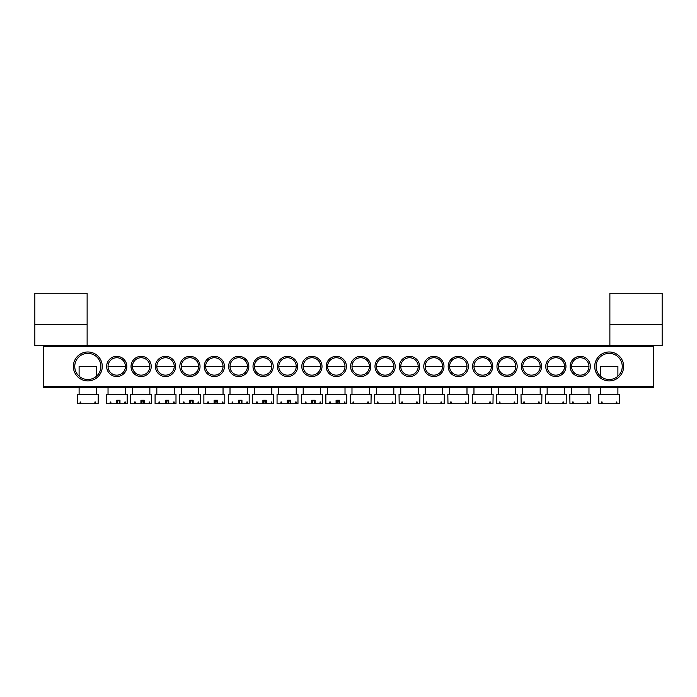 <?xml version="1.0" encoding="UTF-8"?>
<svg xmlns="http://www.w3.org/2000/svg" width="697" height="697" viewBox="0 0 697 697"><rect width="100%" height="100%" fill="white"/><g stroke="black" fill="none" stroke-linecap="round" stroke-linejoin="round"><path stroke-width="1.05" d="M34.85 324.628L34.85 345.538L87.125 345.538L87.125 293.263L34.85 293.263L34.85 324.628L87.125 324.628M73.359 366.448A14.463 14.463 0 0 1 87.822 351.985A14.463 14.463 0 0 1 102.285 366.448A14.463 14.463 0 0 1 87.822 380.91A14.463 14.463 0 0 1 73.359 366.448M100.891 366.448A13.069 13.069 0 0 0 87.822 353.379A13.069 13.069 0 0 0 74.753 366.448A13.069 13.069 0 0 0 87.822 379.517A13.069 13.069 0 0 0 100.891 366.448M594.715 366.448A14.463 14.463 0 0 1 609.178 351.985A14.463 14.463 0 0 1 623.641 366.448A14.463 14.463 0 0 1 609.178 380.91A14.463 14.463 0 0 1 594.715 366.448M622.247 366.448A13.069 13.069 0 0 0 609.178 353.379A13.069 13.069 0 0 0 596.109 366.448A13.069 13.069 0 0 0 609.178 379.517A13.069 13.069 0 0 0 622.247 366.448M570.146 366.448A10.106 10.106 0 0 1 580.252 356.341A10.106 10.106 0 0 1 590.359 366.448A10.106 10.106 0 0 1 580.252 376.554A10.106 10.106 0 0 1 570.146 366.448M588.965 366.448A8.713 8.713 0 0 0 580.252 357.735A8.713 8.713 0 0 0 571.54 366.448A8.713 8.713 0 0 0 580.252 375.16A8.713 8.713 0 0 0 588.965 366.448L571.54 366.448M545.751 366.448A10.106 10.106 0 0 1 555.857 356.341A10.106 10.106 0 0 1 565.964 366.448A10.106 10.106 0 0 1 555.857 376.554A10.106 10.106 0 0 1 545.751 366.448M564.57 366.448A8.713 8.713 0 0 0 555.857 357.735A8.713 8.713 0 0 0 547.145 366.448A8.713 8.713 0 0 0 555.857 375.16A8.713 8.713 0 0 0 564.57 366.448L547.145 366.448M521.356 366.448A10.106 10.106 0 0 1 531.462 356.341A10.106 10.106 0 0 1 541.569 366.448A10.106 10.106 0 0 1 531.462 376.554A10.106 10.106 0 0 1 521.356 366.448M540.175 366.448A8.713 8.713 0 0 0 531.462 357.735A8.713 8.713 0 0 0 522.75 366.448A8.713 8.713 0 0 0 531.462 375.16A8.713 8.713 0 0 0 540.175 366.448L522.75 366.448M496.961 366.448A10.106 10.106 0 0 1 507.067 356.341A10.106 10.106 0 0 1 517.174 366.448A10.106 10.106 0 0 1 507.067 376.554A10.106 10.106 0 0 1 496.961 366.448M515.78 366.448A8.713 8.713 0 0 0 507.067 357.735A8.713 8.713 0 0 0 498.355 366.448A8.713 8.713 0 0 0 507.067 375.16A8.713 8.713 0 0 0 515.78 366.448L498.355 366.448M472.566 366.448A10.106 10.106 0 0 1 482.672 356.341A10.106 10.106 0 0 1 492.779 366.448A10.106 10.106 0 0 1 482.672 376.554A10.106 10.106 0 0 1 472.566 366.448M491.385 366.448A8.713 8.713 0 0 0 482.672 357.735A8.713 8.713 0 0 0 473.96 366.448A8.713 8.713 0 0 0 482.672 375.16A8.713 8.713 0 0 0 491.385 366.448L473.96 366.448M448.171 366.448A10.106 10.106 0 0 1 458.277 356.341A10.106 10.106 0 0 1 468.384 366.448A10.106 10.106 0 0 1 458.277 376.554A10.106 10.106 0 0 1 448.171 366.448M466.99 366.448A8.713 8.713 0 0 0 458.277 357.735A8.713 8.713 0 0 0 449.565 366.448A8.713 8.713 0 0 0 458.277 375.16A8.713 8.713 0 0 0 466.99 366.448L449.565 366.448M423.776 366.448A10.106 10.106 0 0 1 433.882 356.341A10.106 10.106 0 0 1 443.989 366.448A10.106 10.106 0 0 1 433.882 376.554A10.106 10.106 0 0 1 423.776 366.448M442.595 366.448A8.713 8.713 0 0 0 433.882 357.735A8.713 8.713 0 0 0 425.17 366.448A8.713 8.713 0 0 0 433.882 375.16A8.713 8.713 0 0 0 442.595 366.448L425.17 366.448M399.381 366.448A10.106 10.106 0 0 1 409.488 356.341A10.106 10.106 0 0 1 419.594 366.448A10.106 10.106 0 0 1 409.488 376.554A10.106 10.106 0 0 1 399.381 366.448M418.2 366.448A8.713 8.713 0 0 0 409.488 357.735A8.713 8.713 0 0 0 400.775 366.448A8.713 8.713 0 0 0 409.488 375.16A8.713 8.713 0 0 0 418.2 366.448L400.775 366.448M374.986 366.448A10.106 10.106 0 0 1 385.092 356.341A10.106 10.106 0 0 1 395.199 366.448A10.106 10.106 0 0 1 385.092 376.554A10.106 10.106 0 0 1 374.986 366.448M393.805 366.448A8.713 8.713 0 0 0 385.092 357.735A8.713 8.713 0 0 0 376.38 366.448A8.713 8.713 0 0 0 385.092 375.16A8.713 8.713 0 0 0 393.805 366.448L376.38 366.448M350.591 366.448A10.106 10.106 0 0 1 360.697 356.341A10.106 10.106 0 0 1 370.804 366.448A10.106 10.106 0 0 1 360.697 376.554A10.106 10.106 0 0 1 350.591 366.448M369.41 366.448A8.713 8.713 0 0 0 360.697 357.735A8.713 8.713 0 0 0 351.985 366.448A8.713 8.713 0 0 0 360.697 375.16A8.713 8.713 0 0 0 369.41 366.448L351.985 366.448M106.641 366.448A10.106 10.106 0 0 1 116.748 356.341A10.106 10.106 0 0 1 126.854 366.448A10.106 10.106 0 0 1 116.748 376.554A10.106 10.106 0 0 1 106.641 366.448M125.46 366.448A8.713 8.713 0 0 0 116.748 357.735A8.713 8.713 0 0 0 108.035 366.448A8.713 8.713 0 0 0 116.748 375.16A8.713 8.713 0 0 0 125.46 366.448L108.035 366.448M131.036 366.448A10.106 10.106 0 0 1 141.142 356.341A10.106 10.106 0 0 1 151.249 366.448A10.106 10.106 0 0 1 141.142 376.554A10.106 10.106 0 0 1 131.036 366.448M149.855 366.448A8.713 8.713 0 0 0 141.142 357.735A8.713 8.713 0 0 0 132.43 366.448A8.713 8.713 0 0 0 141.142 375.16A8.713 8.713 0 0 0 149.855 366.448L132.43 366.448M155.431 366.448A10.106 10.106 0 0 1 165.537 356.341A10.106 10.106 0 0 1 175.644 366.448A10.106 10.106 0 0 1 165.537 376.554A10.106 10.106 0 0 1 155.431 366.448M174.25 366.448A8.713 8.713 0 0 0 165.537 357.735A8.713 8.713 0 0 0 156.825 366.448A8.713 8.713 0 0 0 165.537 375.16A8.713 8.713 0 0 0 174.25 366.448L156.825 366.448M179.826 366.448A10.106 10.106 0 0 1 189.933 356.341A10.106 10.106 0 0 1 200.039 366.448A10.106 10.106 0 0 1 189.933 376.554A10.106 10.106 0 0 1 179.826 366.448M198.645 366.448A8.713 8.713 0 0 0 189.933 357.735A8.713 8.713 0 0 0 181.22 366.448A8.713 8.713 0 0 0 189.933 375.16A8.713 8.713 0 0 0 198.645 366.448L181.22 366.448M204.221 366.448A10.106 10.106 0 0 1 214.327 356.341A10.106 10.106 0 0 1 224.434 366.448A10.106 10.106 0 0 1 214.327 376.554A10.106 10.106 0 0 1 204.221 366.448M223.04 366.448A8.713 8.713 0 0 0 214.327 357.735A8.713 8.713 0 0 0 205.615 366.448A8.713 8.713 0 0 0 214.327 375.16A8.713 8.713 0 0 0 223.04 366.448L205.615 366.448M228.616 366.448A10.106 10.106 0 0 1 238.722 356.341A10.106 10.106 0 0 1 248.829 366.448A10.106 10.106 0 0 1 238.722 376.554A10.106 10.106 0 0 1 228.616 366.448M247.435 366.448A8.713 8.713 0 0 0 238.722 357.735A8.713 8.713 0 0 0 230.01 366.448A8.713 8.713 0 0 0 238.722 375.16A8.713 8.713 0 0 0 247.435 366.448L230.01 366.448M253.011 366.448A10.106 10.106 0 0 1 263.118 356.341A10.106 10.106 0 0 1 273.224 366.448A10.106 10.106 0 0 1 263.118 376.554A10.106 10.106 0 0 1 253.011 366.448M271.83 366.448A8.713 8.713 0 0 0 263.118 357.735A8.713 8.713 0 0 0 254.405 366.448A8.713 8.713 0 0 0 263.118 375.16A8.713 8.713 0 0 0 271.83 366.448L254.405 366.448M277.406 366.448A10.106 10.106 0 0 1 287.512 356.341A10.106 10.106 0 0 1 297.619 366.448A10.106 10.106 0 0 1 287.512 376.554A10.106 10.106 0 0 1 277.406 366.448M296.225 366.448A8.713 8.713 0 0 0 287.512 357.735A8.713 8.713 0 0 0 278.8 366.448A8.713 8.713 0 0 0 287.512 375.16A8.713 8.713 0 0 0 296.225 366.448L278.8 366.448M301.801 366.448A10.106 10.106 0 0 1 311.907 356.341A10.106 10.106 0 0 1 322.014 366.448A10.106 10.106 0 0 1 311.907 376.554A10.106 10.106 0 0 1 301.801 366.448M320.62 366.448A8.713 8.713 0 0 0 311.907 357.735A8.713 8.713 0 0 0 303.195 366.448A8.713 8.713 0 0 0 311.907 375.16A8.713 8.713 0 0 0 320.62 366.448L303.195 366.448M326.196 366.448A10.106 10.106 0 0 1 336.303 356.341A10.106 10.106 0 0 1 346.409 366.448A10.106 10.106 0 0 1 336.303 376.554A10.106 10.106 0 0 1 326.196 366.448M345.015 366.448A8.713 8.713 0 0 0 336.303 357.735A8.713 8.713 0 0 0 327.59 366.448A8.713 8.713 0 0 0 336.303 375.16A8.713 8.713 0 0 0 345.015 366.448L327.59 366.448M653.438 387.358L43.562 387.358L43.562 386.486L653.438 386.486L653.438 387.358M653.438 346.409L43.562 346.409L43.562 345.538L653.438 345.538L653.438 386.486M43.562 346.409L43.562 386.486M609.875 293.263L609.875 345.538L662.15 345.538L662.15 293.263L609.875 293.263L609.875 324.628L662.15 324.628M368.391 403.737L371.004 403.737L371.152 394.328L350.243 394.328L350.391 403.737L368.391 403.737L368.391 401.995L367.772 401.995L367.772 403.737M353.623 401.995L353.004 401.995L353.623 401.995L353.623 403.737M353.004 401.995L353.004 403.737M367.772 401.995L368.391 401.995M336.52 400.252L336.52 403.737L339.526 403.737L339.526 400.252L336.886 400.252M344.423 401.995L344.945 401.995L344.423 401.995L344.423 403.737L346.757 403.737L346.757 394.328L325.847 394.328L325.847 403.737L336.085 403.737L336.085 400.252M338.55 400.252L339.16 403.737M344.423 403.737L339.526 403.737M336.895 403.737L337.505 400.252M344.945 401.995L344.945 403.737M330.422 401.995L329.725 401.995L330.422 401.995L330.422 403.737M329.725 401.995L329.725 403.737M96.534 376.188L96.534 366.448L79.109 366.448L79.109 376.188M95.515 403.737L98.129 403.737L98.277 394.328L77.367 394.328L77.515 403.737L95.515 403.737L95.515 401.995L94.897 401.995L94.897 403.737M80.747 401.995L80.129 401.995L80.747 401.995L80.747 403.737M80.129 401.995L80.129 403.737M94.897 401.995L95.515 401.995M617.89 376.188L617.89 366.448L600.466 366.448L600.466 376.188M616.871 403.737L619.485 403.737L619.633 394.328L598.723 394.328L598.871 403.737L616.871 403.737L616.871 401.995L616.253 401.995L616.253 403.737M602.103 401.995L601.485 401.995L602.103 401.995L602.103 403.737M601.485 401.995L601.485 403.737M616.253 401.995L616.871 401.995M392.786 403.737L395.399 403.737L395.548 394.328L374.637 394.328L374.786 403.737L392.786 403.737L392.786 401.995L392.167 401.995L392.167 403.737M378.018 401.995L377.399 401.995L378.018 401.995L378.018 403.737M377.399 401.995L377.399 403.737M392.167 401.995L392.786 401.995M312.125 400.252L312.125 403.737L315.131 403.737L315.131 400.252L312.491 400.252M320.028 401.995L320.55 401.995L320.028 401.995L320.028 403.737L322.363 403.737L322.363 394.328L301.452 394.328L301.452 403.737L311.69 403.737L311.69 400.252M314.155 400.252L314.765 403.737M320.028 403.737L315.131 403.737M312.5 403.737L313.11 400.252M320.55 401.995L320.55 403.737M306.027 401.995L305.33 401.995L306.027 401.995L306.027 403.737M305.33 401.995L305.33 403.737M417.181 403.737L419.794 403.737L419.942 394.328L399.032 394.328L399.181 403.737L417.181 403.737L417.181 401.995L416.562 401.995L416.562 403.737M402.413 401.995L401.794 401.995L402.413 401.995L402.413 403.737M401.794 401.995L401.794 403.737M416.562 401.995L417.181 401.995M287.73 400.252L287.73 403.737L290.736 403.737L290.736 400.252L288.096 400.252M295.633 401.995L296.155 401.995L295.633 401.995L295.633 403.737L297.967 403.737L297.967 394.328L277.058 394.328L277.058 403.737L287.295 403.737L287.295 400.252M289.76 400.252L290.37 403.737M295.633 403.737L290.736 403.737M288.105 403.737L288.715 400.252M296.155 401.995L296.155 403.737M281.632 401.995L280.935 401.995L281.632 401.995L281.632 403.737M280.935 401.995L280.935 403.737M441.576 403.737L444.189 403.737L444.337 394.328L423.428 394.328L423.576 403.737L441.576 403.737L441.576 401.995L440.957 401.995L440.957 403.737M426.808 401.995L426.189 401.995L426.808 401.995L426.808 403.737M426.189 401.995L426.189 403.737M440.957 401.995L441.576 401.995M263.335 400.252L263.335 403.737L266.341 403.737L266.341 400.252L263.701 400.252M271.238 401.995L271.76 401.995L271.238 401.995L271.238 403.737L273.572 403.737L273.572 394.328L252.662 394.328L252.662 403.737L262.9 403.737L262.9 400.252M265.365 400.252L265.975 403.737M271.238 403.737L266.341 403.737M263.71 403.737L264.32 400.252M271.76 401.995L271.76 403.737M257.237 401.995L256.54 401.995L257.237 401.995L257.237 403.737M256.54 401.995L256.54 403.737M465.971 403.737L468.584 403.737L468.732 394.328L447.822 394.328L447.971 403.737L465.971 403.737L465.971 401.995L465.352 401.995L465.352 403.737M451.203 401.995L450.584 401.995L451.203 401.995L451.203 403.737M450.584 401.995L450.584 403.737M465.352 401.995L465.971 401.995M238.94 400.252L238.94 403.737L241.946 403.737L241.946 400.252L239.306 400.252M246.843 401.995L247.365 401.995L246.843 401.995L246.843 403.737L249.177 403.737L249.177 394.328L228.267 394.328L228.267 403.737L238.505 403.737L238.505 400.252M240.97 400.252L241.58 403.737M246.843 403.737L241.946 403.737M239.315 403.737L239.925 400.252M247.365 401.995L247.365 403.737M232.842 401.995L232.145 401.995L232.842 401.995L232.842 403.737M232.145 401.995L232.145 403.737M490.366 403.737L492.979 403.737L493.127 394.328L472.217 394.328L472.366 403.737L490.366 403.737L490.366 401.995L489.747 401.995L489.747 403.737M475.598 401.995L474.979 401.995L475.598 401.995L475.598 403.737M474.979 401.995L474.979 403.737M489.747 401.995L490.366 401.995M214.545 400.252L214.545 403.737L217.551 403.737L217.551 400.252L214.911 400.252M222.448 401.995L222.97 401.995L222.448 401.995L222.448 403.737L224.782 403.737L224.782 394.328L203.873 394.328L203.873 403.737L214.11 403.737L214.11 400.252M216.575 400.252L217.185 403.737M222.448 403.737L217.551 403.737M214.92 403.737L215.53 400.252M222.97 401.995L222.97 403.737M208.447 401.995L207.75 401.995L208.447 401.995L208.447 403.737M207.75 401.995L207.75 403.737M514.761 403.737L517.374 403.737L517.523 394.328L496.612 394.328L496.761 403.737L514.761 403.737L514.761 401.995L514.142 401.995L514.142 403.737M499.993 401.995L499.374 401.995L499.993 401.995L499.993 403.737M499.374 401.995L499.374 403.737M514.142 401.995L514.761 401.995M190.15 400.252L190.15 403.737L193.156 403.737L193.156 400.252L190.516 400.252M198.053 401.995L198.575 401.995L198.053 401.995L198.053 403.737L200.387 403.737L200.387 394.328L179.477 394.328L179.477 403.737L189.715 403.737L189.715 400.252M192.18 400.252L192.79 403.737M198.053 403.737L193.156 403.737M190.525 403.737L191.135 400.252M198.575 401.995L198.575 403.737M184.052 401.995L183.355 401.995L184.052 401.995L184.052 403.737M183.355 401.995L183.355 403.737M539.156 403.737L541.769 403.737L541.918 394.328L521.007 394.328L521.156 403.737L539.156 403.737L539.156 401.995L538.537 401.995L538.537 403.737M524.388 401.995L523.769 401.995L524.388 401.995L524.388 403.737M523.769 401.995L523.769 403.737M538.537 401.995L539.156 401.995M165.755 400.252L165.755 403.737L168.761 403.737L168.761 400.252L166.121 400.252M173.658 401.995L174.18 401.995L173.658 401.995L173.658 403.737L175.993 403.737L175.993 394.328L155.082 394.328L155.082 403.737L165.32 403.737L165.32 400.252M167.785 400.252L168.395 403.737M173.658 403.737L168.761 403.737M166.13 403.737L166.74 400.252M174.18 401.995L174.18 403.737M159.657 401.995L158.96 401.995L159.657 401.995L159.657 403.737M158.96 401.995L158.96 403.737M563.551 403.737L566.164 403.737L566.312 394.328L545.403 394.328L545.551 403.737L563.551 403.737L563.551 401.995L562.932 401.995L562.932 403.737M548.783 401.995L548.164 401.995L548.783 401.995L548.783 403.737M548.164 401.995L548.164 403.737M562.932 401.995L563.551 401.995M141.36 400.252L141.36 403.737L144.366 403.737L144.366 400.252L141.726 400.252M149.263 401.995L149.785 401.995L149.263 401.995L149.263 403.737L151.597 403.737L151.597 394.328L130.688 394.328L130.688 403.737L140.925 403.737L140.925 400.252M143.39 400.252L144 403.737M149.263 403.737L144.366 403.737M141.735 403.737L142.345 400.252M149.785 401.995L149.785 403.737M135.262 401.995L134.565 401.995L135.262 401.995L135.262 403.737M134.565 401.995L134.565 403.737M587.946 403.737L590.559 403.737L590.707 394.328L569.798 394.328L569.946 403.737L587.946 403.737L587.946 401.995L587.327 401.995L587.327 403.737M573.178 401.995L572.559 401.995L573.178 401.995L573.178 403.737M572.559 401.995L572.559 403.737M587.327 401.995L587.946 401.995M116.965 400.252L116.965 403.737L119.971 403.737L119.971 400.252L117.331 400.252M124.868 401.995L125.39 401.995L124.868 401.995L124.868 403.737L127.203 403.737L127.203 394.328L106.292 394.328L106.292 403.737L116.53 403.737L116.53 400.252M118.995 400.252L119.605 403.737M124.868 403.737L119.971 403.737M117.34 403.737L117.95 400.252M125.39 401.995L125.39 403.737M110.867 401.995L110.17 401.995L110.867 401.995L110.867 403.737M110.17 401.995L110.17 403.737M369.41 387.358L369.41 394.328M351.985 387.358L351.985 394.328M327.59 387.358L327.59 394.328M345.015 387.358L345.015 394.328M96.534 387.358L96.534 394.328M79.109 387.358L79.109 394.328M617.89 387.358L617.89 394.328M600.466 387.358L600.466 394.328M393.805 387.358L393.805 394.328M376.38 387.358L376.38 394.328M303.195 387.358L303.195 394.328M320.62 387.358L320.62 394.328M418.2 387.358L418.2 394.328M400.775 387.358L400.775 394.328M278.8 387.358L278.8 394.328M296.225 387.358L296.225 394.328M442.595 387.358L442.595 394.328M425.17 387.358L425.17 394.328M254.405 387.358L254.405 394.328M271.83 387.358L271.83 394.328M466.99 387.358L466.99 394.328M449.565 387.358L449.565 394.328M230.01 387.358L230.01 394.328M247.435 387.358L247.435 394.328M491.385 387.358L491.385 394.328M473.96 387.358L473.96 394.328M205.615 387.358L205.615 394.328M223.04 387.358L223.04 394.328M515.78 387.358L515.78 394.328M498.355 387.358L498.355 394.328M181.22 387.358L181.22 394.328M198.645 387.358L198.645 394.328M540.175 387.358L540.175 394.328M522.75 387.358L522.75 394.328M156.825 387.358L156.825 394.328M174.25 387.358L174.25 394.328M564.57 387.358L564.57 394.328M547.145 387.358L547.145 394.328M132.43 387.358L132.43 394.328M149.855 387.358L149.855 394.328M588.965 387.358L588.965 394.328M571.54 387.358L571.54 394.328M108.035 387.358L108.035 394.328M125.46 387.358L125.46 394.328"/></g></svg>
